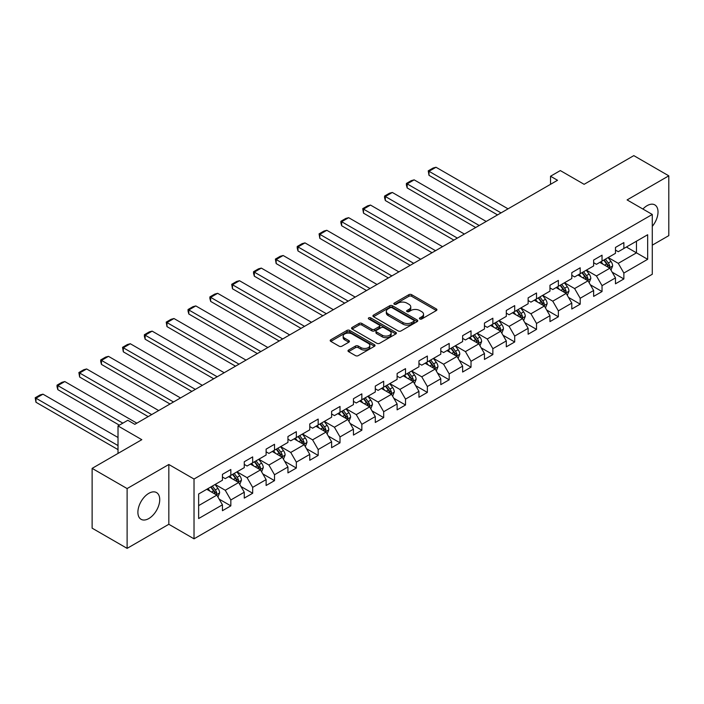 <?xml version="1.0" encoding="UTF-8"?>
<svg xmlns="http://www.w3.org/2000/svg" width="704" height="704" viewBox="0 0 704 704"><rect width="100%" height="100%" fill="white"/><g stroke="black" fill="none" stroke-linecap="round" stroke-linejoin="round"><path stroke-width="1.06" d="M419.83 318.974A1.364 0.783 0 0 0 421.758 318.974L436.357 310.543A1.945 1.118 0 0 0 436.92 309.751A1.945 1.118 0 0 0 436.357 308.959L411.629 294.677A1.945 1.118 0 0 0 408.874 294.677L394.275 303.107A1.364 0.783 0 0 0 393.879 303.662A1.364 0.783 0 0 0 394.275 304.216A1.364 0.783 0 0 0 396.202 304.216L398.094 303.125A6.222 3.59 0 0 1 406.886 303.125L408.945 304.313A6.222 3.59 0 0 1 410.766 306.856A6.222 3.59 0 0 1 408.945 309.39L407.053 310.482A1.364 0.783 0 0 0 406.657 311.036A1.364 0.783 0 0 0 407.053 311.59A1.364 0.783 0 0 0 408.98 311.59L410.872 310.508A6.222 3.59 0 0 1 419.663 310.508L421.722 311.696A6.222 3.59 0 0 1 423.544 314.23A6.222 3.59 0 0 1 421.722 316.774L419.83 317.865A1.364 0.783 0 0 0 419.434 318.419A1.364 0.783 0 0 0 419.83 318.974L419.83 317.865M148.817 518.549A15.444 8.914 120 0 0 158.902 504.944A15.444 8.914 120 0 0 156.534 492.571A15.444 8.914 120 0 0 148.817 493.337A15.444 8.914 120 0 0 138.723 506.942A15.444 8.914 120 0 0 141.09 519.314A15.444 8.914 120 0 0 148.817 518.549M652.282 226.362A15.444 8.914 120 0 0 654.826 204.89A15.444 8.914 120 0 0 647.108 205.656A15.444 8.914 120 0 0 642.902 209.044M348.559 350.046A1.945 1.118 0 0 0 347.996 350.838A1.945 1.118 0 0 0 348.559 351.63L355.502 355.634A1.945 1.118 0 0 0 358.248 355.634L374.458 346.28A1.945 1.118 0 0 0 375.03 345.488A1.945 1.118 0 0 0 374.458 344.687L349.73 330.414A1.945 1.118 0 0 0 346.984 330.414L330.774 339.777A1.945 1.118 0 0 0 330.202 340.569A1.945 1.118 0 0 0 330.774 341.361L339.152 346.201A1.945 1.118 0 0 0 341.898 346.201L348.841 342.197A1.945 1.118 0 0 0 349.404 341.396A1.945 1.118 0 0 0 348.841 340.604L344.678 338.21A5.201 3.001 0 0 1 343.156 336.081A5.201 3.001 0 0 1 346.368 333.309A5.201 3.001 0 0 1 352.035 333.96L368.315 343.358A5.201 3.001 0 0 1 369.838 345.488A5.201 3.001 0 0 1 366.626 348.26A5.201 3.001 0 0 1 360.958 347.609L358.248 346.042A1.945 1.118 0 0 0 355.502 346.042L348.559 350.046L348.559 351.63L355.502 347.653L355.502 346.042M652.282 245.168L668.8 235.629L668.8 175.833L633.811 155.628L584.118 184.316L560.322 170.579L550.528 176.238L557.524 180.277L134.816 424.327L127.82 420.288L118.017 425.938L118.017 453.42M127.116 488.567L127.116 548.372L168.828 524.286L168.828 464.49L127.116 488.567L92.127 468.371L141.812 439.683L118.017 425.938M168.828 464.49L194.022 479.037L652.282 214.456L652.282 274.261L194.022 538.833L194.022 479.037M668.8 175.833L627.088 199.91L652.282 214.456M398.226 330.968A1.945 1.118 0 0 0 400.981 330.968L417.19 321.605A1.945 1.118 0 0 0 417.754 320.813A1.945 1.118 0 0 0 417.19 320.021L392.462 305.747A1.945 1.118 0 0 0 389.708 305.747L373.498 315.102A1.945 1.118 0 0 0 372.926 315.894A1.945 1.118 0 0 0 373.498 316.694L398.226 330.968M369.301 319.264A1.364 0.783 0 0 1 370.682 319.458L370.682 317.838L395.824 332.358A1.945 1.118 0 0 1 396.396 333.15A1.945 1.118 0 0 1 395.824 333.942L379.614 343.306A1.945 1.118 0 0 1 376.869 343.306L352.132 329.023L352.132 327.439A1.945 1.118 0 0 0 351.569 328.231A1.945 1.118 0 0 0 352.132 329.023M352.132 327.439L359.075 323.435A1.945 1.118 0 0 1 361.821 323.435L371.853 329.226A1.945 1.118 0 0 0 374.598 329.226L379.201 326.568A1.945 1.118 0 0 0 379.773 325.776A1.945 1.118 0 0 0 379.201 324.984L368.755 318.956A1.364 0.783 0 0 1 368.359 318.393A1.364 0.783 0 0 1 369.204 317.671A1.364 0.783 0 0 1 370.682 317.838M127.116 548.372L92.127 528.167L92.127 468.371M219.146 499.118L230.833 505.868L230.833 499.963L244.27 492.21L244.27 498.106L252.674 493.258L252.674 487.362L266.112 479.6L266.112 485.496L274.507 480.647L274.507 474.751L287.945 466.99L287.945 472.894L296.34 468.046L296.34 462.141L309.778 454.388L309.778 460.284L318.173 455.435L318.173 449.539L331.61 441.778L331.61 447.682L340.014 442.834L340.014 436.929L353.452 429.176L353.452 435.072L361.847 430.223L361.847 424.327L375.285 416.566L375.285 422.47L383.68 417.622L383.68 411.717L397.118 403.964L397.118 409.86L405.522 405.011L405.522 399.115L418.95 391.354L418.95 397.258L427.354 392.41L427.354 386.505L440.792 378.752L440.792 384.648L449.187 379.799L449.187 373.903L462.625 366.142L462.625 372.038L471.02 367.189L471.02 361.293L484.458 353.531L484.458 359.436L492.862 354.587L492.862 348.691L506.299 340.93L506.299 346.826L514.694 341.977L514.694 336.081L528.132 328.319L528.132 334.224L536.527 329.375L536.527 323.47L549.965 315.718L549.965 321.614L558.36 316.765L558.36 310.869L571.798 303.107L571.798 309.012L580.202 304.163L580.202 298.258L593.639 290.506L593.639 296.402L602.034 291.553L602.034 285.657L615.472 277.895L615.472 283.8L623.867 278.951L623.867 273.046L647.662 259.31L647.662 234.74L636.469 241.208L636.469 252.842L647.662 259.31M230.833 505.868L222.438 510.708L222.438 504.812L198.642 518.549L198.642 493.988L222.438 480.242L222.438 474.346L230.833 469.498L230.833 475.394L244.27 467.641L244.27 461.745L252.674 456.896L252.674 462.792L266.112 455.03L266.112 449.134L274.507 444.286L274.507 450.182L287.945 442.429L287.945 436.524L296.34 431.675L296.34 437.58L309.778 429.818L309.778 423.922L318.173 419.074L318.173 424.97L331.61 417.217L331.61 411.312L340.014 406.463L340.014 412.368L353.452 404.606L353.452 398.71L361.847 393.862L361.847 399.758L375.285 392.005L375.285 386.1L383.68 381.251L383.68 387.156L397.118 379.394L397.118 373.498L405.522 368.65L405.522 374.546L418.95 366.784L418.95 360.888L427.354 356.039L427.354 361.935L440.792 354.182L440.792 348.286L449.187 343.438L449.187 349.334L462.625 341.572L462.625 335.676L471.02 330.827L471.02 336.723L484.458 328.97L484.458 323.066L492.862 318.217L492.862 324.122L506.299 316.36L506.299 310.464L514.694 305.615L514.694 311.511L528.132 303.758L528.132 297.854L536.527 293.005L536.527 298.91L549.965 291.148L549.965 285.252L558.36 280.403L558.36 286.299L571.798 278.546L571.798 272.642L580.202 267.793L580.202 273.698L593.639 265.936L593.639 260.04L602.034 255.191L602.034 261.087L615.472 253.334L615.472 247.43L623.867 242.581L623.867 248.486L647.662 234.74M228.598 476.687L238.674 482.513L225.236 490.266L215.16 484.449M222.438 477.013L225.236 478.632L230.833 475.394M225.236 490.266L230.833 499.963M238.674 482.513L244.27 492.21M250.43 464.086L260.506 469.902L247.069 477.664L236.993 471.838M244.27 464.411L247.069 466.022L252.674 462.792M247.069 477.664L252.674 487.362M260.506 469.902L266.112 479.6M272.263 451.475L282.348 457.292L268.91 465.054L258.826 459.237M266.112 451.801L268.91 453.42L274.507 450.182M268.91 465.054L274.507 474.751M282.348 457.292L287.945 466.99M294.105 438.874L304.181 444.69L290.743 452.452L280.667 446.626M287.945 439.19L290.743 440.81L296.34 437.58M290.743 452.452L296.34 462.141M304.181 444.69L309.778 454.388M315.938 426.263L326.014 432.08L312.576 439.842L302.5 434.025M309.778 426.589L312.576 428.208L318.173 424.97M312.576 439.842L318.173 449.539M326.014 432.08L331.61 441.778M337.77 413.662L347.846 419.478L334.409 427.231L324.333 421.414M331.61 413.978L334.409 415.598L340.014 412.368M334.409 427.231L340.014 436.929M347.846 419.478L353.452 429.176M359.603 401.051L369.688 406.868L356.25 414.63L346.174 408.813M353.452 401.377L356.25 402.987L361.847 399.758M356.25 414.63L361.847 424.327M369.688 406.868L375.285 416.566M381.445 388.45L391.521 394.266L378.083 402.019L368.007 396.202M375.285 388.766L378.083 390.386L383.68 387.156M378.083 402.019L383.68 411.717M391.521 394.266L397.118 403.964M403.278 375.839L413.354 381.656L399.916 389.418L389.84 383.601M397.118 376.165L399.916 377.775L405.522 374.546M399.916 389.418L405.522 399.115M413.354 381.656L418.95 391.354M425.11 363.229L435.195 369.054L421.758 376.807L411.673 370.99M418.95 363.554L421.758 365.174L427.354 361.935M421.758 376.807L427.354 386.505M435.195 369.054L440.792 378.752M446.952 350.627L457.028 356.444L443.59 364.206L433.514 358.38M440.792 350.953L443.59 352.563L449.187 349.334M443.59 364.206L449.187 373.903M457.028 356.444L462.625 366.142M468.785 338.017L478.861 343.842L465.423 351.595L455.347 345.778M462.625 338.342L465.423 339.962L471.02 336.723M465.423 351.595L471.02 361.293M478.861 343.842L484.458 353.531M490.618 325.415L500.694 331.232L487.256 338.994L477.18 333.168M484.458 325.741L487.256 327.351L492.862 324.122M487.256 338.994L492.862 348.691M500.694 331.232L506.299 340.93M512.45 312.805L522.535 318.622L509.098 326.383L499.013 320.566M506.299 313.13L509.098 314.75L514.694 311.511M509.098 326.383L514.694 336.081M522.535 318.622L528.132 328.319M534.292 300.203L544.368 306.02L530.93 313.773L520.854 307.956M528.132 300.52L530.93 302.139L536.527 298.91M530.93 313.773L536.527 323.47M544.368 306.02L549.965 315.718M556.125 287.593L566.201 293.41L552.763 301.171L542.687 295.354M549.965 287.918L552.763 289.538L558.36 286.299M552.763 301.171L558.36 310.869M566.201 293.41L571.798 303.107M577.958 274.991L588.034 280.808L574.605 288.561L564.52 282.744M571.798 275.308L574.605 276.927L580.202 273.698M574.605 288.561L580.202 298.258M588.034 280.808L593.639 290.506M599.799 262.381L609.875 268.198L596.438 275.959L586.362 270.142M593.639 262.706L596.438 264.317L602.034 261.087M596.438 275.959L602.034 285.657M609.875 268.198L615.472 277.895M626.393 247.025L636.469 252.842L618.27 263.349L608.194 257.532M615.472 250.096L618.27 251.715L623.867 248.486M618.27 263.349L623.867 273.046M168.828 524.286L194.022 538.833M550.528 176.238L550.528 184.316M198.642 505.622L216.841 495.114L206.765 489.298M216.841 495.114L222.438 504.812M612.181 272.202L623.867 278.951M590.348 284.803L602.034 291.553M568.515 297.414L580.202 304.163M546.674 310.015L558.36 316.765M524.841 322.626L536.527 329.375M503.008 335.236L514.694 341.977M481.175 347.838L492.862 354.587M459.334 360.448L471.02 367.189M437.501 373.05L449.187 379.799M415.668 385.66L427.354 392.41M393.826 398.262L405.522 405.011M371.994 410.872L383.68 417.622M350.161 423.474L361.847 430.223M328.328 436.084L340.014 442.834M306.486 448.694L318.173 455.435M284.654 461.296L296.34 468.046M262.821 473.906L274.507 480.647M240.979 486.508L252.674 493.258M420.376 319.167L421.722 318.384A6.222 3.59 0 0 0 423.544 315.85L423.544 314.23M410.766 306.856L410.766 308.475A6.222 3.59 0 0 1 408.945 311.01L407.598 311.784M436.357 308.959L436.357 310.543L411.629 296.296A1.945 1.118 0 0 0 408.874 296.296L394.821 304.41M417.164 321.622L392.462 307.358A1.945 1.118 0 0 0 389.708 307.358L373.525 316.703L373.498 315.102M413.758 321.367A1.364 0.783 0 0 0 414.154 320.813A1.364 0.783 0 0 0 413.758 320.258L392.049 307.727A1.364 0.783 0 0 0 390.122 307.727L388.133 308.88A6.222 3.59 0 0 0 386.311 311.414A6.222 3.59 0 0 0 388.133 313.958L402.97 322.52A6.222 3.59 0 0 0 411.761 322.52L413.758 321.367L413.758 322.986A1.364 0.783 0 0 0 414.154 322.432L414.154 320.813M386.311 311.414L386.311 313.034A6.222 3.59 0 0 0 388.133 315.568L388.133 313.958M413.758 322.986L411.761 324.139A6.222 3.59 0 0 1 402.97 324.139L388.133 315.568M352.158 329.041L359.075 325.046L359.075 323.435M379.773 325.776L379.773 327.386A1.945 1.118 0 0 1 379.201 328.178L374.598 330.836A1.945 1.118 0 0 1 371.853 330.836L361.821 325.046A1.945 1.118 0 0 0 359.075 325.046M370.682 319.458L395.798 333.96M382.254 335.236A5.201 3.001 0 0 0 387.922 335.878A5.201 3.001 0 0 0 391.134 333.106A5.201 3.001 0 0 0 389.611 330.986L383.874 327.677A1.945 1.118 0 0 0 381.128 327.677L376.526 330.334A1.945 1.118 0 0 0 375.954 331.126A1.945 1.118 0 0 0 376.526 331.918L382.254 335.236L382.254 336.846A5.201 3.001 0 0 0 387.922 337.498A5.201 3.001 0 0 0 391.134 334.726L391.134 333.106M375.954 331.126L375.954 332.746A1.945 1.118 0 0 0 376.526 333.538L376.526 331.918M382.254 336.846L376.526 333.538M369.838 345.488L369.838 347.098A5.201 3.001 0 0 1 366.626 349.87A5.201 3.001 0 0 1 360.958 349.219L358.248 347.653A1.945 1.118 0 0 0 355.502 347.653M343.156 336.081L343.156 337.7A5.201 3.001 0 0 0 344.678 339.821L344.678 338.21M348.841 340.604L348.841 342.197L344.678 339.821M374.458 344.687L374.458 346.28L349.73 332.033A1.945 1.118 0 0 0 346.984 332.033L330.801 341.378M610.975 270.116L612.647 265.918A5.245 3.027 -120 0 0 610.966 261.457L608.08 257.594M501.046 212.881L429 171.292L436.005 167.253L508.042 208.842M603.046 264.255L601.084 261.642M429 175.331L428.234 170.843L429 171.292L429 175.331L497.543 214.905M609.057 267.731L609.814 266.147A5.245 3.027 -120 0 0 608.309 262.988L605.422 259.134M604.111 259.89L607.314 264.167A2.675 1.54 60 0 1 607.798 264.977L609.814 266.147M603.742 260.102L606.628 263.956A5.245 3.027 60 0 1 608.133 267.115M428.234 170.843L433.136 168.018L436.005 167.253M589.142 282.718L590.806 278.529A5.245 3.027 -120 0 0 589.134 274.058L586.247 270.204M479.213 225.491L407.167 183.894L414.163 179.854L486.209 221.452M581.214 276.866L579.251 274.243M407.167 187.942L406.402 185.073L406.402 183.454L407.167 183.894L407.167 187.942L475.71 227.515M587.224 280.333L587.981 278.749A5.245 3.027 -120 0 0 586.476 275.598L583.59 271.735M582.27 272.501L585.473 276.778A2.675 1.54 60 0 1 585.966 277.587L587.981 278.749M581.909 272.712L584.795 276.566A5.245 3.027 60 0 1 586.3 279.717M406.402 183.454L411.294 180.629L414.163 179.854M567.31 295.328L568.973 291.13A5.245 3.027 -120 0 0 567.301 286.669L564.414 282.814M457.371 238.102L385.334 196.504L392.33 192.465L464.376 234.054M559.372 289.467L557.41 286.854M385.334 200.543L384.56 197.674L384.56 196.064L385.334 196.504L385.334 200.543L453.878 240.117M565.391 292.943L566.139 291.359A5.245 3.027 -120 0 0 564.643 288.2L561.748 284.346M560.437 285.102L563.64 289.379A2.675 1.54 60 0 1 564.124 290.198L566.139 291.359M560.067 285.314L562.962 289.168A5.245 3.027 60 0 1 564.458 292.327M384.56 196.064L389.462 193.23L392.33 192.465M545.477 307.938L547.14 303.741A5.245 3.027 -120 0 0 545.468 299.27L542.573 295.416M435.538 250.703L363.502 209.114L370.498 205.066L442.534 246.664M537.539 302.078L535.577 299.455M363.502 213.154L362.727 208.666L363.502 209.114L363.502 213.154L432.045 252.727M543.558 305.554L544.306 303.961A5.245 3.027 -120 0 0 542.802 300.81L539.915 296.956M538.604 297.713L541.807 301.99A2.675 1.54 60 0 1 542.291 302.799L544.306 303.961M538.234 297.924L541.121 301.778A5.245 3.027 60 0 1 542.626 304.929M362.727 208.666L367.629 205.841L370.498 205.066M523.635 320.54L525.298 316.342A5.245 3.027 -120 0 0 523.626 311.881L520.74 308.026M413.706 263.314L341.66 221.716L348.665 217.677L420.702 259.266M515.706 314.679L513.744 312.066M341.66 225.755L340.894 222.886L340.894 221.276L341.66 221.716L341.66 225.755L410.203 265.329M521.717 318.155L522.474 316.571A5.245 3.027 -120 0 0 520.969 313.412L518.082 309.558M516.762 310.314L519.974 314.591A2.675 1.54 60 0 1 520.458 315.41L522.474 316.571M516.402 310.526L519.288 314.389A5.245 3.027 60 0 1 520.793 317.539M340.894 221.276L345.796 218.442L348.665 217.677M501.802 333.15L503.466 328.953A5.245 3.027 -120 0 0 501.794 324.482L498.907 320.628M391.873 275.915L319.827 234.326L326.823 230.287L398.869 271.876M493.865 327.29L491.902 324.667M319.827 238.366L319.062 233.878L319.827 234.326L319.827 238.366L388.37 277.939M499.884 330.766L500.632 329.173A5.245 3.027 -120 0 0 499.136 326.022L496.241 322.168M494.93 322.925L498.133 327.202A2.675 1.54 60 0 1 498.626 328.011L500.632 329.173M494.569 323.136L497.455 326.99A5.245 3.027 60 0 1 498.96 330.15M319.062 233.878L323.954 231.053L326.823 230.287M479.97 345.752L481.633 341.563A5.245 3.027 -120 0 0 479.961 337.093L477.066 333.238M370.031 288.526L297.994 246.928L304.99 242.889L377.036 284.486M472.032 339.9L470.07 337.278M297.994 250.967L297.22 248.098L297.22 246.488L297.994 246.928L297.994 250.967L366.538 290.541M478.051 343.367L478.799 341.783A5.245 3.027 -120 0 0 477.294 338.624L474.408 334.77M473.097 335.526L476.3 339.812A2.675 1.54 60 0 1 476.784 340.622L478.799 341.783M472.727 335.738L475.622 339.601A5.245 3.027 60 0 1 477.118 342.751M297.22 246.488L302.122 243.654L304.99 242.889M458.128 358.362L459.8 354.165A5.245 3.027 -120 0 0 458.119 349.694L455.233 345.84M348.198 301.127L276.162 259.538L283.158 255.499L355.194 297.088M450.199 352.502L448.237 349.879M276.162 263.578L275.387 259.09L276.162 259.538L276.162 263.578L344.696 303.151M456.218 355.978L456.966 354.385A5.245 3.027 -120 0 0 455.462 351.234L452.575 347.38M451.264 348.137L454.467 352.414A2.675 1.54 60 0 1 454.951 353.223L456.966 354.385M450.894 348.348L453.781 352.202A5.245 3.027 60 0 1 455.286 355.362M275.387 259.09L280.289 256.265L283.158 255.499M436.295 370.964L437.958 366.775A5.245 3.027 -120 0 0 436.286 362.305L433.4 358.45M326.366 313.738L254.32 272.14L261.325 268.101L333.362 309.698M428.366 365.112L426.404 362.49M254.32 276.188L253.554 273.319L253.554 271.7L254.32 272.14L254.32 276.188L322.863 315.753M434.377 368.579L435.134 366.995A5.245 3.027 -120 0 0 433.629 363.845L430.742 359.982M429.422 360.747L432.634 365.024A2.675 1.54 60 0 1 433.118 365.834L435.134 366.995M429.062 360.95L431.948 364.813A5.245 3.027 60 0 1 433.453 367.963M253.554 271.7L258.447 268.866L261.325 268.101M414.462 383.574L416.126 379.377A5.245 3.027 -120 0 0 414.454 374.915L411.567 371.052M304.533 326.339L232.487 284.75L239.483 280.711L311.529 322.3M406.525 377.714L404.562 375.1M232.487 288.79L231.713 284.302L232.487 284.75L232.487 288.79L301.03 328.363M412.544 381.19L413.292 379.606A5.245 3.027 -120 0 0 411.796 376.446L408.901 372.592M407.59 373.349L410.793 377.626A2.675 1.54 60 0 1 411.277 378.435L413.292 379.606M407.229 373.56L410.115 377.414A5.245 3.027 60 0 1 411.611 380.574M231.713 284.302L236.614 281.477L239.483 280.711M392.63 396.176L394.293 391.987A5.245 3.027 -120 0 0 392.621 387.517L389.726 383.662M282.691 338.95L210.654 297.352L217.65 293.313L289.696 334.91M384.692 390.324L382.73 387.702M210.654 301.4L209.88 298.531L209.88 296.912L210.654 297.352L210.654 301.4L279.198 340.974M390.711 393.791L391.459 392.207A5.245 3.027 -120 0 0 389.954 389.057L387.068 385.194M385.757 385.959L388.96 390.236A2.675 1.54 60 0 1 389.444 391.046L391.459 392.207M385.387 386.17L388.282 390.025A5.245 3.027 60 0 1 389.778 393.175M209.88 296.912L214.782 294.087L217.65 293.313M370.788 408.786L372.46 404.589A5.245 3.027 -120 0 0 370.779 400.127L367.893 396.264M260.858 351.551L188.813 309.962L195.818 305.923L267.854 347.512M362.859 402.926L360.897 400.312M188.813 314.002L188.047 311.133L188.047 309.522L188.813 309.962L188.813 314.002L257.356 353.575M368.87 406.402L369.626 404.818A5.245 3.027 -120 0 0 368.122 401.658L365.235 397.804M363.915 398.561L367.127 402.838A2.675 1.54 60 0 1 367.611 403.656L369.626 404.818M363.554 398.772L366.441 402.626A5.245 3.027 60 0 1 367.946 405.786M188.047 309.522L192.949 306.689L195.818 305.923M348.955 421.388L350.618 417.199A5.245 3.027 -120 0 0 348.946 412.729L346.06 408.874M239.026 364.162L166.98 322.573L173.976 318.525L246.022 360.122M341.018 415.536L339.055 412.914M166.98 326.612L166.214 322.124L166.98 322.573L166.98 326.612L235.523 366.186M347.037 419.012L347.785 417.419A5.245 3.027 -120 0 0 346.289 414.269L343.402 410.414M342.082 411.171L345.286 415.448A2.675 1.54 60 0 1 345.778 416.258L347.785 417.419M341.722 411.382L344.608 415.237A5.245 3.027 60 0 1 346.113 418.387M166.214 322.124L171.107 319.299L173.976 318.525M327.122 433.998L328.786 429.801A5.245 3.027 -120 0 0 327.114 425.339L324.218 421.485M217.184 376.772L145.147 335.174L152.143 331.135L224.189 372.724M319.185 428.138L317.222 425.524M145.147 339.214L144.373 336.345L144.373 334.734L145.147 335.174L145.147 339.214L213.69 378.787M325.204 431.614L325.952 430.03A5.245 3.027 -120 0 0 324.456 426.87L321.561 423.016M320.25 423.773L323.453 428.05A2.675 1.54 60 0 1 323.937 428.868L325.952 430.03M319.88 423.984L322.775 427.838A5.245 3.027 60 0 1 324.271 430.998M144.373 334.734L149.274 331.901L152.143 331.135M305.29 446.609L306.953 442.411A5.245 3.027 -120 0 0 305.272 437.941L302.386 434.086M195.351 389.374L123.314 347.785L130.31 343.746L202.347 385.334M297.352 440.748L295.39 438.126M123.314 351.824L122.54 347.336L123.314 347.785L123.314 351.824L191.858 391.398M303.371 444.224L304.119 442.631A5.245 3.027 -120 0 0 302.614 439.481L299.728 435.626M298.417 436.383L301.62 440.66A2.675 1.54 60 0 1 302.104 441.47L304.119 442.631M298.047 436.594L300.934 440.449A5.245 3.027 60 0 1 302.438 443.608M122.54 347.336L127.442 344.511L130.31 343.746M283.448 459.21L285.111 455.022A5.245 3.027 -120 0 0 283.439 450.551L280.553 446.697M173.518 401.984L101.473 360.386L108.478 356.347L180.514 397.945M275.519 453.358L273.557 450.736M101.473 364.426L100.707 361.557L100.707 359.946L101.473 360.386L101.473 364.426L170.016 403.999M281.53 456.826L282.286 455.242A5.245 3.027 -120 0 0 280.782 452.082L277.895 448.228M276.575 448.985L279.787 453.27A2.675 1.54 60 0 1 280.271 454.08L282.286 455.242M276.214 449.196L279.101 453.059A5.245 3.027 60 0 1 280.606 456.21M100.707 359.946L105.609 357.113L108.478 356.347M261.615 471.821L263.278 467.623A5.245 3.027 -120 0 0 261.606 463.153L258.72 459.298M151.686 414.586L79.64 372.997L86.636 368.958L158.682 410.546M253.678 465.96L251.715 463.338M79.64 377.036L78.874 372.548L79.64 372.997L79.64 377.036L148.183 416.61M259.697 469.436L260.445 467.843A5.245 3.027 -120 0 0 258.949 464.693L256.054 460.838M254.742 461.595L257.946 465.872A2.675 1.54 60 0 1 258.43 466.682L260.445 467.843M254.382 461.806L257.268 465.661A5.245 3.027 60 0 1 258.764 468.82M78.874 372.548L83.767 369.723L86.636 368.958M239.782 484.422L241.446 480.234A5.245 3.027 -120 0 0 239.774 475.763L236.878 471.909M122.848 423.157L57.807 385.598L64.803 381.559L136.849 423.157M231.845 478.57L229.882 475.948M57.807 389.638L57.033 386.769L57.033 385.158L57.807 385.598L57.807 389.638L119.346 425.172M237.864 482.038L238.612 480.454A5.245 3.027 -120 0 0 237.107 477.294L234.221 473.44M232.91 474.197L236.113 478.482A2.675 1.54 60 0 1 236.597 479.292L238.612 480.454M232.54 474.408L235.435 478.271A5.245 3.027 60 0 1 236.931 481.422M57.033 385.158L61.934 382.325L64.803 381.559M217.941 497.033L219.613 492.835A5.245 3.027 -120 0 0 217.932 488.374L215.046 484.51M118.017 445.579L35.966 398.209L42.97 394.17L118.017 437.501M210.012 491.172L208.05 488.55M35.966 402.248L35.2 397.76L35.966 398.209L35.966 402.248L118.017 449.618M216.022 494.648L216.779 493.064A5.245 3.027 -120 0 0 215.274 489.905L212.388 486.05M211.077 486.807L214.28 491.084A2.675 1.54 60 0 1 214.764 491.894L216.779 493.064M210.707 487.018L213.594 490.873A5.245 3.027 60 0 1 215.098 494.032M35.2 397.76L40.102 394.935L42.97 394.17M421.722 318.384L421.722 316.774M407.053 311.59L407.053 310.482M408.945 311.01L408.945 309.39M394.275 304.216L394.275 303.107M408.874 296.296L408.874 294.677M411.629 296.296L411.629 294.677M389.708 307.358L389.708 305.747M392.462 307.358L392.462 305.747M417.19 321.605L417.19 320.021M402.97 324.139L402.97 322.52M411.761 324.139L411.761 322.52M361.821 325.046L361.821 323.435M371.853 330.836L371.853 329.226M374.598 330.836L374.598 329.226M379.201 328.178L379.201 326.568M395.824 333.942L395.824 332.358M358.248 347.653L358.248 346.042M360.958 349.219L360.958 347.609M330.774 341.361L330.774 339.777M346.984 332.033L346.984 330.414M349.73 332.033L349.73 330.414M609.356 267.898L612.612 266.024M608.309 262.988L610.966 261.457M604.578 265.144L606.628 263.956M587.523 280.509L590.77 278.626M586.476 275.598L589.134 274.058M582.745 277.746L584.795 276.566M565.682 293.11L568.938 291.236M564.643 288.2L567.301 286.669M560.912 290.356L562.962 289.168M543.849 305.721L547.105 303.838M542.802 300.81L545.468 299.27M539.07 302.966L541.121 301.778M522.016 318.322L525.272 316.448M520.969 313.412L523.626 311.881M517.238 315.568L519.288 314.389M500.174 330.933L503.43 329.05M499.136 326.022L501.794 324.482M495.405 328.178L497.455 326.99M478.342 343.543L481.598 341.66M477.294 338.624L479.961 337.093M473.572 340.78L475.622 339.601M456.509 356.145L459.765 354.27M455.462 351.234L458.119 349.694M451.73 353.39L453.781 352.202M434.676 368.755L437.923 366.872M433.629 363.845L436.286 362.305M429.898 365.992L431.948 364.813M412.834 381.357L416.09 379.482M411.796 376.446L414.454 374.915M408.065 378.602L410.115 377.414M391.002 393.967L394.258 392.084M389.954 389.057L392.621 387.517M386.223 391.204L388.282 390.025M369.169 406.569L372.425 404.694M368.122 401.658L370.779 400.127M364.39 403.814L366.441 402.626M347.336 419.179L350.583 417.296M346.289 414.269L348.946 412.729M342.558 416.425L344.608 415.237M325.494 431.781L328.75 429.906M324.456 426.87L327.114 425.339M320.725 429.026L322.775 427.838M303.662 444.391L306.918 442.508M302.614 439.481L305.272 437.941M298.883 441.637L300.934 440.449M281.829 457.002L285.085 455.118M280.782 452.082L283.439 450.551M277.05 454.238L279.101 453.059M259.987 469.603L263.243 467.729M258.949 464.693L261.606 463.153M255.218 466.849L257.268 465.661M238.154 482.214L241.41 480.33M237.107 477.294L239.774 475.763M233.376 479.45L235.435 478.271M216.322 494.815L219.578 492.941M215.274 489.905L217.932 488.374M211.543 492.061L213.594 490.873"/></g></svg>
